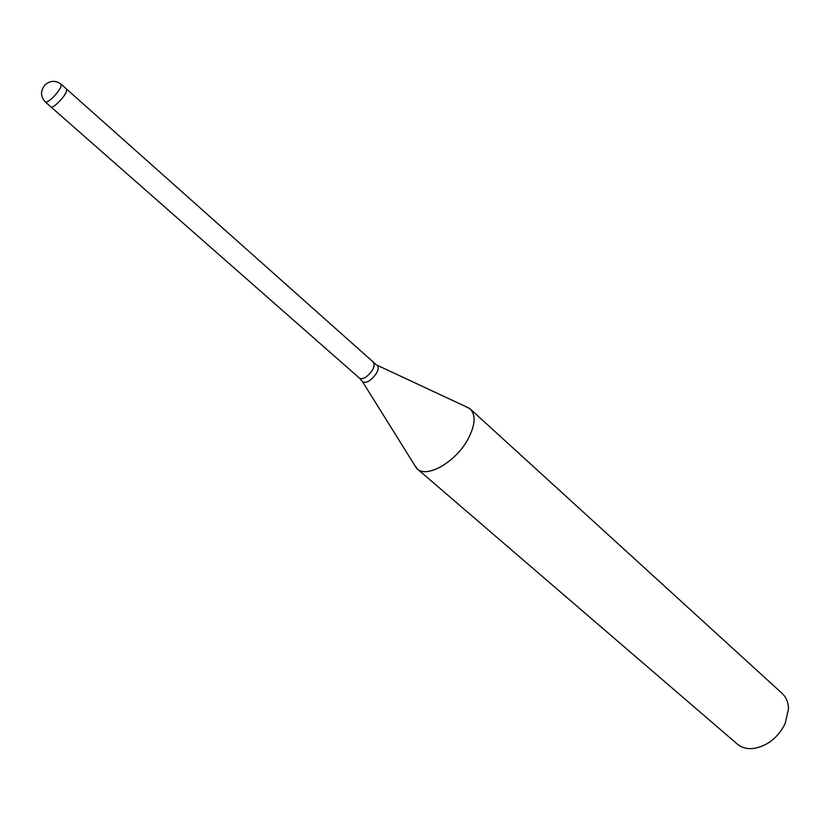 <?xml version="1.0" encoding="UTF-8"?>
<svg xmlns="http://www.w3.org/2000/svg" width="830" height="830" viewBox="0 0 830 830"><rect width="100%" height="100%" fill="white"/><g stroke="black" fill="none" stroke-linecap="round" stroke-linejoin="round"><path stroke-width="1.25" d="M63.754 96.259L66.307 92.026L66.639 89.121L376.395 364.847M417.22 468.857L414.201 464.499L416.463 468.13C425.313 479.242 455.338 462.767 467.913 439.309C475.58 424.576 476.088 414.243 469.438 408.308L465.557 406.503L470.247 408.983L782.171 693.434C786.197 697.2 788.303 702.294 788.5 708.737L785.19 723.573C777.835 737.891 767.2 746.201 753.267 748.515C746.855 749.106 741.543 747.623 737.32 744.085L417.22 468.857C426.817 478.568 455.701 462.04 467.913 439.309C475.258 425.313 476.047 415.197 470.247 408.983M45.401 102.059C48.119 102.277 52.404 98.718 58.245 91.373L60.818 87.129L61.171 84.245C55.776 80.24 50.423 80.427 45.111 84.795C40.265 90.75 40.359 96.508 45.401 102.059L50.9 106.894C52.466 109 63.817 98.065 66.317 92.026M362.067 381.022L359.556 378.221C363.27 379.601 367.524 376.955 372.307 370.294C374.33 366.704 374.662 364.173 373.303 362.7M416.463 468.13L362.586 381.821C366.518 383.512 371.093 380.731 376.322 373.49C378.522 369.537 378.833 366.798 377.245 365.273L469.438 408.308M50.931 106.914L359.556 378.221M61.171 84.245L66.639 89.121"/></g></svg>
